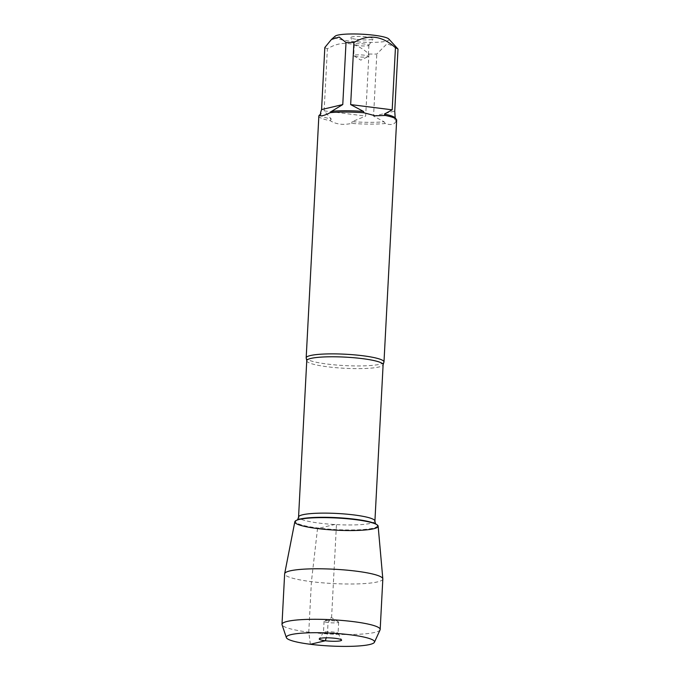 <?xml version="1.0" encoding="UTF-8"?>
<svg xmlns="http://www.w3.org/2000/svg" width="680" height="680" viewBox="0 0 680 680"><rect width="100%" height="100%" fill="white"/><g stroke="black" fill="none" stroke-linecap="round" stroke-linejoin="round"><path stroke-width="0.51" stroke-dasharray="3.4 2.55" d="M383.834 362.406A38.956 5.695 3 0 1 327.394 364.08A38.956 5.695 3 0 1 306.28 358.343M318.852 116.042A38.956 5.695 -177 0 0 330.242 120.7C336.099 124.355 343.221 125.256 351.62 123.394A38.956 5.695 -177 0 0 385.262 123.522C391.008 125.443 394.647 124.584 396.176 120.955A38.956 5.695 -177 0 0 396.661 120.122M388.815 38.998A27.174 3.97 3 0 1 369.512 42.381A27.174 3.97 3 0 1 337.221 38.547A27.174 3.97 3 0 1 335.138 36.184M396.814 47.685L387.082 43.69L376.805 54.052A37.4 5.465 3 0 1 368.917 54.017C355.631 41.888 341.793 40.145 327.386 48.79A37.4 5.465 3 0 1 324.827 47.498M395.293 116.467L394.757 119.263A37.4 5.465 -177 0 0 395.182 118.507A37.4 5.465 -177 0 0 394.817 117.674M368.917 54.017L365.661 116.084L352.189 121.66A37.4 5.465 -177 0 0 384.072 121.788L373.55 116.11L376.805 54.052M320.918 113.823A37.4 5.465 -177 0 0 320.484 114.588A37.4 5.465 -177 0 0 331.253 119.025L324.13 110.848L327.386 48.79M394.757 119.263L396.176 120.955M330.242 120.7L331.253 119.025M352.189 121.66L351.62 123.394M385.262 123.522L384.072 121.788M356.855 39.372A11.203 1.632 -177 0 0 373.082 38.896A11.203 1.632 -177 0 0 362.032 36.541A11.203 1.632 -177 0 0 350.795 37.731A11.203 1.632 -177 0 0 356.855 39.372M373.55 116.11L394.749 111.12M324.13 110.848L365.661 116.084M358.275 45.62A7.301 1.071 3 0 1 354.322 44.548A7.301 1.071 3 0 1 354.297 44.455A7.301 1.071 3 0 1 361.649 43.775A7.301 1.071 3 0 1 368.892 45.22A7.301 1.071 3 0 1 368.857 45.313A7.301 1.071 3 0 1 358.275 45.62M357.697 56.754A7.301 1.071 3 0 1 353.94 55.879A7.301 1.071 3 0 1 353.719 55.59A7.301 1.071 3 0 1 364.327 55.191A7.301 1.071 3 0 1 368.305 56.355A7.301 1.071 3 0 1 368.05 56.618A7.301 1.071 3 0 1 357.697 56.754M378.139 526.15A41.718 6.095 3 0 1 317.534 528.556A41.718 6.095 3 0 1 294.831 521.781M382.832 578.969A49.164 7.182 3 0 1 311.414 581.655A49.164 7.182 3 0 1 284.639 573.827M380.077 629.884A49.164 7.182 3 0 1 330.709 634.075A49.164 7.182 3 0 1 282.055 624.75M328.041 622.54A7.301 1.071 3 0 1 324.062 621.375A7.301 1.071 3 0 1 324.317 621.112A7.301 1.071 3 0 1 331.415 620.687A7.301 1.071 3 0 1 338.427 621.851A7.301 1.071 3 0 1 338.657 622.14A7.301 1.071 3 0 1 328.041 622.54M327.462 633.675A7.301 1.071 3 0 1 323.484 632.51A7.301 1.071 3 0 1 323.51 632.417A7.301 1.071 3 0 1 330.828 631.822A7.301 1.071 3 0 1 338.045 633.182A7.301 1.071 3 0 1 338.07 633.275A7.301 1.071 3 0 1 327.462 633.675M310.377 644.283L308.771 632.162L311.414 581.655L317.534 528.556L336.481 524.093L331.576 617.593L328.041 622.54L327.462 633.675L326.221 637.823M306.756 360.706A38.233 5.585 -177 0 0 327.582 366.8A38.233 5.585 -177 0 0 383.112 364.709M374.918 521.042A38.233 5.585 3 0 1 319.387 523.133A38.233 5.585 3 0 1 298.562 517.046M297.041 520.056L297.092 520.03A40.91 5.976 -177 0 0 317.934 528.003A40.91 5.976 -177 0 0 362.032 529.61A40.91 5.976 -177 0 0 376.074 524.169L376.133 524.212M368.857 45.313L373.082 38.896M354.322 44.548L350.795 37.731M354.297 44.455L353.719 55.59M368.892 45.22L368.305 56.355M353.94 55.879L360.791 60.137L368.05 56.618M338.427 621.851L331.576 617.593L324.317 621.112M324.062 621.375L323.484 632.51M338.657 622.14L338.07 633.275M323.51 632.417L319.286 638.835M338.045 633.182L341.581 639.999"/><path stroke-width="1.02" d="M362.772 355.742A38.956 5.695 3 0 1 383.988 361.955A38.956 5.695 3 0 1 383.834 362.406L383.112 364.709A38.233 5.585 -177 0 0 345.227 357.127A38.233 5.585 -177 0 0 306.756 360.706L306.28 358.343A38.956 5.695 3 0 1 306.178 357.875A38.956 5.695 3 0 1 362.772 355.742M383.988 361.955L396.661 120.122A38.956 5.695 -177 0 0 396.278 119.263A38.956 5.695 -177 0 0 385.271 115.464L375.343 115.795L363.894 112.769A38.956 5.695 -177 0 0 330.242 112.642C324.241 115.71 320.603 116.56 319.337 115.218A38.956 5.695 -177 0 0 319.32 115.226A38.956 5.695 -177 0 0 318.852 116.042L306.178 357.875M331.423 39.457L335.138 36.184A27.174 3.97 3 0 1 374.28 35.267A27.174 3.97 3 0 1 388.815 38.998L398.004 49.053L394.749 111.12L395.207 118.099M353.914 42.534L350.659 104.593L363.486 111.427A37.4 5.465 -177 0 0 331.602 111.307L342.771 104.567L321.572 109.565L324.827 47.498L331.432 39.465L339.201 37.069L346.018 42.5A37.4 5.465 3 0 1 353.914 42.534C368.322 33.889 382.168 35.64 395.445 47.77A37.4 5.465 3 0 1 398.004 49.053M342.771 104.567L346.018 42.5M396.278 119.263L394.817 117.674A37.4 5.465 -177 0 0 384.421 114.07L392.19 109.829L395.445 47.77M321.572 109.565L320.594 112.557L320.918 113.823L319.32 115.226M385.271 115.464L384.421 114.07M363.486 111.427L363.894 112.769M330.242 112.642L331.602 111.307M317.534 528.556A41.718 6.095 -177 0 0 362.508 530.188A41.718 6.095 -177 0 0 376.839 524.645A41.718 6.095 -177 0 0 336.796 518.007A41.718 6.095 -177 0 0 296.284 520.421A41.718 6.095 -177 0 0 317.534 528.556M392.19 109.829L350.659 104.593M286.374 637.619L282.055 624.75A49.164 7.182 3 0 1 281.996 624.333L284.639 573.827A49.164 7.182 3 0 1 284.665 573.673L294.831 521.781A41.718 6.095 3 0 1 355.419 519.63A41.718 6.095 3 0 1 378.139 526.15L382.823 578.825A49.164 7.182 3 0 1 382.832 578.969L380.179 629.476A49.164 7.182 3 0 1 380.077 629.884L374.442 642.235A44.166 6.451 -177 0 0 350.48 634.831A44.166 6.451 -177 0 0 286.374 637.619A44.166 6.451 -177 0 0 330.089 646A44.166 6.451 -177 0 0 374.442 642.235M284.665 573.673A49.164 7.182 3 0 1 356.056 571.14A49.164 7.182 3 0 1 382.823 578.825M281.996 624.333A49.164 7.182 3 0 1 353.404 621.639A49.164 7.182 3 0 1 380.179 629.476M335.512 638.358A11.203 1.632 -177 0 0 319.286 638.835A11.203 1.632 -177 0 0 325.337 640.755A11.203 1.632 -177 0 0 336.634 641.24A11.203 1.632 -177 0 0 341.581 639.999A11.203 1.632 -177 0 0 335.512 638.358M326.221 637.823L325.337 640.755L310.377 644.283M306.756 360.706L298.562 517.046A38.233 5.585 3 0 1 337.034 513.468A38.233 5.585 3 0 1 374.918 521.042C375.267 523.158 375.666 524.212 376.133 524.212M376.839 524.645L376.074 524.169A40.91 5.976 -177 0 0 336.812 517.659A40.91 5.976 -177 0 0 297.092 520.03L296.284 520.421M320.51 114.181L320.594 112.557M383.112 364.709L374.918 521.042M298.562 517.046C298.001 519.104 297.483 520.115 297.032 520.064"/></g></svg>
